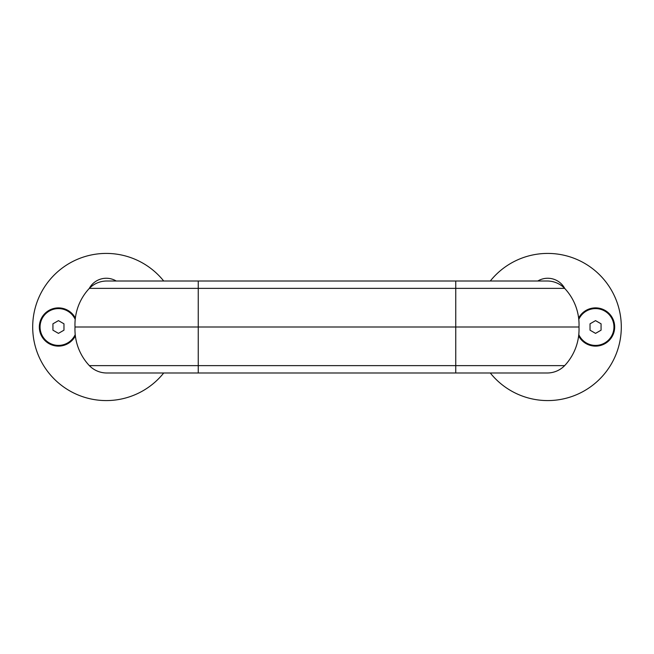 <?xml version="1.0" encoding="UTF-8"?>
<svg xmlns="http://www.w3.org/2000/svg" width="654" height="654" viewBox="0 0 654 654"><rect width="100%" height="100%" fill="white"/><g stroke="black" fill="none" stroke-linecap="round" stroke-linejoin="round"><path stroke-width="0.98" d="M455.756 281.016L106.275 281.016A24.28 24.28 0 0 0 89.353 288.373L564.647 288.373A24.28 24.28 0 0 0 547.725 281.016L455.756 281.016L455.756 372.984L547.725 372.984A24.28 24.28 0 0 0 564.647 365.627A24.28 24.28 0 0 1 547.725 372.984M89.353 288.373A52.974 52.974 0 0 0 75.006 327A52.974 52.974 0 0 0 89.353 365.627L564.647 365.627A52.974 52.974 0 0 0 578.994 327L198.244 327L198.244 372.984L455.756 372.984M564.647 288.373A52.974 52.974 0 0 1 578.994 327M75.006 327L198.244 327L198.244 281.016M106.275 372.984A24.28 24.28 0 0 1 89.353 365.627A24.28 24.28 0 0 0 106.275 372.984L198.244 372.984M75.365 318.073A19.13 19.13 0 0 0 39.575 330.082A19.13 19.13 0 0 0 75.365 335.927M116.224 281.016A19.309 19.309 0 0 0 89.214 288.528M163.713 281.016A73.575 73.575 0 0 0 56.195 273.094A73.575 73.575 0 0 0 56.195 380.906A73.575 73.575 0 0 0 163.713 372.984M58.451 320.632L52.933 323.812L52.933 330.188L58.451 333.368L63.969 330.188L63.969 323.812L58.451 320.632M578.782 319.43A18.394 18.394 0 0 1 613.763 324.409A18.394 18.394 0 0 1 578.782 334.57M595.549 333.368L601.067 330.188L601.067 323.812L595.549 320.632L590.031 323.812L590.031 330.188L595.549 333.368M75.218 334.57A18.394 18.394 0 0 1 47.104 341.478A18.394 18.394 0 0 1 47.104 312.522A18.394 18.394 0 0 1 75.218 319.43M578.635 335.927A19.13 19.13 0 0 0 607.656 341.805A19.13 19.13 0 0 0 607.656 312.195A19.13 19.13 0 0 0 578.635 318.073M490.287 372.984A73.575 73.575 0 0 0 621.3 327A73.575 73.575 0 0 0 490.287 281.016M564.786 288.528A19.309 19.309 0 0 0 537.776 281.016"/></g></svg>
